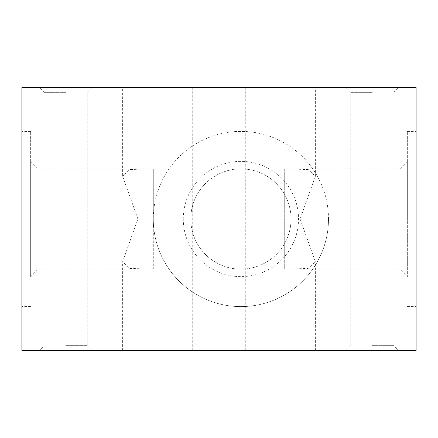 <?xml version="1.0" encoding="UTF-8"?>
<svg xmlns="http://www.w3.org/2000/svg" width="438" height="438" viewBox="0 0 438 438"><rect width="100%" height="100%" fill="white"/><g stroke="black" fill="none" stroke-linecap="round" stroke-linejoin="round"><path stroke-width="0.33" stroke-dasharray="2.19 1.64" d="M416.1 87.6L416.1 350.4L21.9 350.4L21.9 87.6L416.1 87.6M416.1 219L416.1 131.4L416.1 219M65.7 350.4L91.98 350.4L65.7 350.4M372.3 350.4L398.58 350.4L372.3 350.4M289.08 350.4L262.8 350.4L289.08 350.4M219 350.4L192.72 350.4L219 350.4M148.92 350.4L122.64 350.4L148.92 350.4M21.9 219L21.9 131.4L21.9 219M30.66 276.63L30.66 219L30.66 276.63L38.161 269.129L38.161 168.871L38.161 269.129L153.3 269.129L153.3 168.871L148.92 168.871L153.3 168.871L153.3 219A87.6 87.6 0 0 1 240.9 131.4A87.6 87.6 0 0 1 328.5 219A87.6 87.6 0 0 1 240.9 306.6A87.6 87.6 0 0 1 153.3 219L153.3 269.129L129.812 268.45L122.64 261.689L137.882 219L122.64 176.311L122.64 87.6L148.92 87.6L122.64 87.6M65.7 87.6L39.42 87.6L65.7 87.6M372.3 87.6L346.02 87.6L372.3 87.6M289.08 87.6L262.8 87.6L289.08 87.6M219 87.6L192.72 87.6L219 87.6M148.92 87.6L175.2 87.6L148.92 87.6M65.7 92.341L44.161 92.341L65.7 92.341M65.7 345.659L87.239 345.659L65.7 345.659M372.3 92.341L350.761 92.341L372.3 92.341M372.3 345.659L393.839 345.659L372.3 345.659M407.34 161.37L399.839 168.871L399.839 219L399.839 168.871L284.7 168.871L284.7 269.129L284.7 168.871L308.275 169.566L315.36 176.311L300.118 219L315.36 261.689L308.188 268.45L284.7 269.129L399.839 269.129L399.839 219L399.839 269.129L407.34 276.63L407.34 161.37L407.34 276.63M407.34 219L407.34 131.4L407.34 219M30.66 161.37L30.66 219L30.66 161.37L38.161 168.871L148.92 168.871L129.725 169.566L122.64 176.311M30.66 219L30.66 131.4L30.66 219M328.5 219A87.6 87.6 0 0 0 240.9 131.4A87.6 87.6 0 0 0 153.3 219A87.6 87.6 0 0 0 240.9 306.6A87.6 87.6 0 0 0 328.5 219M183.27 219A57.63 57.63 0 0 1 240.9 161.37A57.63 57.63 0 0 1 298.53 219A57.63 57.63 0 0 1 240.9 276.63A57.63 57.63 0 0 1 183.27 219M190.771 219A50.129 50.129 0 0 1 240.9 168.871A50.129 50.129 0 0 1 291.029 219A50.129 50.129 0 0 1 240.9 269.129A50.129 50.129 0 0 1 190.771 219A50.129 50.129 0 0 0 240.9 269.129A50.129 50.129 0 0 0 291.029 219A50.129 50.129 0 0 0 240.9 168.871A50.129 50.129 0 0 0 190.771 219M44.161 92.341L39.42 87.6L44.161 92.341L44.161 345.659L39.42 350.4L44.161 345.659L44.161 92.341M87.239 92.341L91.98 87.6L87.239 92.341L87.239 345.659L91.98 350.4L87.239 345.659L87.239 92.341M350.761 92.341L346.02 87.6L350.761 92.341L350.761 345.659L346.02 350.4L350.761 345.659L350.761 92.341M393.839 92.341L398.58 87.6L393.839 92.341L393.839 345.659L398.58 350.4L393.839 345.659L393.839 92.341M262.8 350.4L262.8 87.6M315.36 350.4L315.36 261.689M315.36 176.311L315.36 87.6M407.34 131.4L416.1 131.4M407.34 306.6L416.1 306.6M192.72 350.4L192.72 87.6M245.28 350.4L245.28 87.6M122.64 350.4L122.64 261.689M175.2 350.4L175.2 87.6M30.66 131.4L21.9 131.4M30.66 306.6L21.9 306.6"/><path stroke-width="0.66" d="M416.1 87.6L416.1 350.4L21.9 350.4L21.9 87.6L416.1 87.6"/></g></svg>
